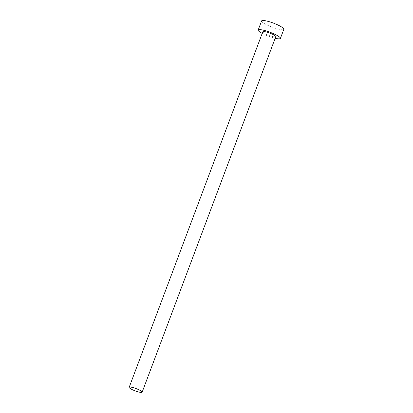 <?xml version="1.0" encoding="UTF-8"?>
<svg xmlns="http://www.w3.org/2000/svg" width="413" height="413" viewBox="0 0 413 413"><rect width="100%" height="100%" fill="white"/><g stroke="black" fill="none" stroke-linecap="round" stroke-linejoin="round"><path stroke-width="0.31" stroke-dasharray="2.06 1.55" d="M262.802 31.791A6.928 1.239 -159.4 0 0 262.957 32.24A6.928 1.239 -159.4 0 0 269.818 35.74A6.928 1.239 -159.4 0 0 275.77 36.669M261.594 20.934A11.879 2.122 -159.4 0 0 261.868 21.703A11.879 2.122 -159.4 0 0 273.628 27.702A11.879 2.122 -159.4 0 0 283.829 29.292M262.193 33.407A11.879 2.122 -159.4 0 0 275.166 38.28"/><path stroke-width="0.62" d="M141.984 391.736A6.928 1.239 -159.4 0 0 135.123 388.235A6.928 1.239 -159.4 0 0 129.171 387.306A6.928 1.239 -159.4 0 0 129.331 387.755A6.928 1.239 -159.4 0 0 136.187 391.256A6.928 1.239 -159.4 0 0 142.139 392.185A6.928 1.239 -159.4 0 0 141.984 391.736M142.139 392.185L275.77 36.669A6.928 1.239 -159.4 0 0 275.61 36.22A6.928 1.239 -159.4 0 0 268.755 32.72A6.928 1.239 -159.4 0 0 262.802 31.791L129.171 387.306M275.166 38.28A11.879 2.122 -159.4 0 0 280.401 38.409A11.879 2.122 -159.4 0 0 280.133 37.64A11.879 2.122 -159.4 0 0 268.373 31.641A11.879 2.122 -159.4 0 0 258.166 30.051A11.879 2.122 -159.4 0 0 258.44 30.82A11.879 2.122 -159.4 0 0 262.193 33.407M280.401 38.409L283.829 29.292A11.879 2.122 -159.4 0 0 283.561 28.523A11.879 2.122 -159.4 0 0 271.795 22.529A11.879 2.122 -159.4 0 0 261.594 20.934L258.166 30.051"/></g></svg>
